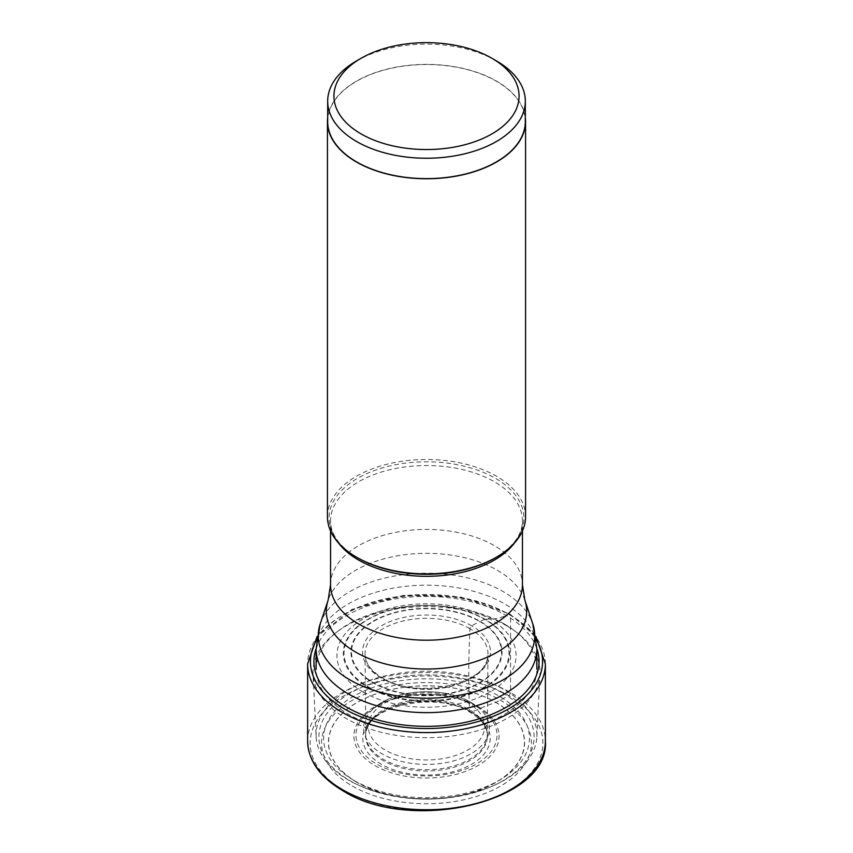 <?xml version="1.0" encoding="UTF-8"?>
<svg xmlns="http://www.w3.org/2000/svg" width="853" height="853" viewBox="0 0 853 853"><rect width="100%" height="100%" fill="white"/><g stroke="black" fill="none" stroke-linecap="round" stroke-linejoin="round"><path stroke-width="0.64" stroke-dasharray="4.26 3.2" d="M352.278 786.008A104.962 60.595 0 0 0 500.722 786.008A104.962 60.595 0 0 0 500.722 700.313A104.962 60.595 0 0 0 352.278 700.313A104.962 60.595 0 0 0 352.278 786.008M536.868 648.6A112.564 64.988 0 0 0 506.096 615.418A112.564 64.988 0 0 0 393.905 599.169A112.564 64.988 0 0 0 316.132 648.6M363.154 692.103A89.586 51.724 180 0 1 363.154 618.958A89.586 51.724 180 0 1 489.846 618.958A89.586 51.724 180 0 1 489.846 692.103A89.586 51.724 180 0 1 363.154 692.103M485.314 619.342A83.178 48.024 0 0 0 367.686 619.342A83.178 48.024 0 0 0 367.686 687.251A83.178 48.024 180 0 0 485.314 687.251A83.178 48.024 180 0 0 485.314 619.342L484.813 619.438A82.464 47.608 0 0 0 368.187 619.438A82.464 47.608 0 0 0 368.187 686.772A82.464 47.608 180 0 0 484.813 686.772A82.464 47.608 180 0 0 484.813 619.438L479.919 621.219A75.544 43.62 0 0 0 373.081 621.219A75.544 43.62 0 0 0 373.081 682.901A75.544 43.62 180 0 0 479.919 682.901A75.544 43.62 180 0 0 479.919 621.219L479.525 621.41A74.989 43.29 0 0 0 373.475 621.41A74.989 43.29 0 0 0 373.475 682.635A74.989 43.29 180 0 0 479.525 682.635A74.989 43.29 180 0 0 479.525 621.41L471.72 625.835A2.452 1.418 120 0 0 469.982 628.714A900.619 519.978 120 0 0 469.491 709.76L469.545 711.029A3.113 1.791 120 0 0 471.549 712.287A312.006 180.132 -60 0 1 495.764 702.424A1.674 0.97 120 0 0 495.849 702.392L508.793 695.653A2.495 1.439 120 0 0 510.552 692.593L510.552 615.408A2.964 1.706 120 0 0 508.58 614.139L506.096 615.418A60.606 34.994 -60 0 1 489.846 618.958L485.314 619.342M496.371 60.851A98.82 57.055 0 0 0 356.629 60.851M327.68 121.574A98.82 57.055 180 0 1 388.68 68.869A98.82 57.055 180 0 1 496.371 81.227A98.82 57.055 180 0 1 525.32 121.574M525.32 117.565A99.065 57.194 0 0 0 496.542 81.131A99.065 57.194 0 0 0 391.826 68.005A99.065 57.194 0 0 0 327.68 117.565M327.435 516.694A99.065 57.194 180 0 1 388.595 463.851A99.065 57.194 180 0 1 496.542 476.251A99.065 57.194 180 0 1 525.565 516.694M504.539 624.119A110.368 63.719 180 0 1 514.924 631.039A110.368 63.719 180 0 1 536.868 669.178A110.368 63.719 180 0 1 468.734 728.057A110.368 63.719 180 0 1 348.461 714.238A110.368 63.719 180 0 1 316.132 669.178A110.368 63.719 180 0 1 338.076 631.039A110.368 63.719 180 0 1 504.539 624.119M506.746 625.857A113.492 65.521 0 0 0 335.581 632.969A113.492 65.521 0 0 0 313.051 674.051A113.492 65.521 0 0 0 346.254 718.525A113.492 65.521 180 0 0 468.436 733.079A113.492 65.521 180 0 0 539.949 674.051A113.492 65.521 180 0 0 517.419 632.969A113.492 65.521 180 0 0 506.746 625.857M316.132 736.789A110.41 63.74 0 0 1 382.805 676.44A110.41 63.74 0 0 1 504.571 689.906A110.41 63.74 180 0 1 536.868 736.789A110.41 63.74 180 0 1 492.831 785.933A110.41 63.74 180 0 1 360.169 785.933A110.41 63.74 180 0 1 348.429 780.058A110.41 63.74 0 0 1 316.132 736.789L313.051 674.051M344.207 790.667A116.381 67.184 180 0 1 344.207 695.653A116.381 67.184 180 0 1 508.793 695.653A116.381 67.184 180 0 1 508.793 790.667A116.381 67.184 180 0 1 344.207 790.667M307.624 741.118A118.876 68.635 180 0 1 381.014 677.719A118.876 68.635 180 0 1 510.552 692.593A118.876 68.635 180 0 1 545.376 741.118M545.376 663.943A118.876 68.635 0 0 0 510.552 615.408A118.876 68.635 0 0 0 381.014 600.533A118.876 68.635 0 0 0 307.624 663.943M316.655 639.878A116.072 67.014 180 0 1 508.58 614.139A116.072 67.014 180 0 1 536.345 639.878M471.72 625.835A63.954 36.924 0 0 0 381.28 625.835A63.954 36.924 0 0 0 381.28 678.05A63.954 36.924 0 0 0 471.72 678.05A63.954 36.924 0 0 0 471.72 625.835M469.982 628.714A61.491 35.506 0 0 0 401.731 621.325A61.491 35.506 0 0 0 365.073 655.381A61.491 35.506 0 0 0 383.018 678.924A61.491 35.506 180 0 0 448.785 686.91A61.491 35.506 180 0 0 487.927 655.381C489.451 683.242 417.096 700.526 382.517 677.922C371.567 671.322 365.756 663.805 365.073 655.381L365.734 733.388A60.798 35.101 180 0 1 404.194 701.923A60.798 35.101 180 0 1 469.491 709.76A60.798 35.101 180 0 1 487.266 733.388A60.798 35.101 180 0 1 450.715 766.783A60.798 35.101 180 0 1 383.509 759.405A60.798 35.101 180 0 1 365.734 733.388L365.66 734.689A60.883 35.144 0 0 0 383.455 760.737A60.883 35.144 0 0 0 450.747 768.126A60.883 35.144 0 0 0 487.34 734.689A60.883 35.144 0 0 0 469.545 711.029A60.883 35.144 0 0 0 404.162 703.192A60.883 35.144 0 0 0 365.66 734.689C363.378 707.489 435.734 689.693 470.184 712.34C481.135 718.972 486.85 726.425 487.34 734.689L487.927 655.381A61.491 35.506 180 0 0 469.982 628.714M471.549 712.287A63.698 36.775 0 0 0 381.451 712.287A63.698 36.775 0 0 0 381.451 764.299A63.698 36.775 -0 0 0 471.549 764.299A63.698 36.775 -0 0 0 471.549 712.287M357.236 782.393A97.946 56.554 180 0 1 357.236 702.424A97.946 56.554 180 0 1 495.764 702.424A97.946 56.554 180 0 1 495.764 782.393A97.946 56.554 180 0 1 357.236 782.393M357.151 782.468A98.074 56.618 180 0 1 357.151 702.392A98.074 56.618 180 0 1 495.849 702.392A98.074 56.618 180 0 1 495.849 782.468A98.074 56.618 180 0 1 357.151 782.468M357.556 557.766A97.402 56.234 180 0 1 357.663 478.256A97.402 56.234 180 0 1 495.369 478.277A97.402 56.234 180 0 1 495.444 478.32A97.402 56.234 180 0 1 495.38 557.809C513.367 546.858 522.388 534.564 522.441 520.927A95.941 55.392 0 0 0 494.409 481.796A95.941 55.392 0 0 0 494.335 481.753A95.941 55.392 0 0 0 389.789 469.747A95.941 55.392 0 0 0 330.559 520.927A95.941 55.392 0 0 0 338.321 542.743M514.679 542.743A95.941 55.392 0 0 0 522.441 520.927L522.441 530.929M330.559 584.806A95.941 55.392 180 0 1 389.789 533.637A95.941 55.392 180 0 1 494.335 545.643A95.941 55.392 180 0 1 494.399 545.675A95.941 55.392 180 0 1 522.441 584.806M524.883 600.224A100.196 57.844 0 0 0 497.416 570.316A100.196 57.844 0 0 0 497.352 570.284A100.196 57.844 0 0 0 397.146 555.879A100.196 57.844 0 0 0 328.117 600.224M320.216 623.874A108.246 62.493 180 0 1 394.779 575.967A108.246 62.493 180 0 1 503.035 591.524A108.246 62.493 180 0 1 532.784 623.874M536.868 648.909A110.368 63.719 0 0 0 504.539 603.849A110.368 63.719 0 0 0 384.266 590.031A110.368 63.719 0 0 0 316.132 648.909M502.609 693.052A107.627 62.141 180 0 1 491.168 786.658A107.627 62.141 180 0 1 361.832 786.658A107.627 62.141 180 0 1 350.391 780.932A107.627 62.141 180 0 1 350.391 693.052A107.627 62.141 180 0 1 502.609 693.052M353.707 780.282A102.957 59.443 0 0 0 499.293 780.282A102.957 59.443 0 0 0 499.293 696.219A102.957 59.443 0 0 0 353.707 696.219A102.957 59.443 0 0 0 353.707 780.282M477.829 706.455A72.59 41.914 180 0 1 477.861 765.706A72.59 41.914 180 0 1 375.224 765.759A72.59 41.914 180 0 1 375.171 765.727A72.59 41.914 180 0 1 375.139 706.476A72.59 41.914 180 0 1 477.776 706.423A72.59 41.914 180 0 1 477.829 706.455M476.358 706.444A70.511 40.709 0 0 0 476.305 706.412A70.511 40.709 0 0 0 371.087 710.059A70.511 40.709 0 0 0 376.642 764.021A70.511 40.709 0 0 0 376.695 764.053A70.511 40.709 0 0 0 473.34 765.663A70.511 40.709 0 0 0 481.913 710.059A70.511 40.709 0 0 0 476.358 706.444M470.973 702.435A62.887 36.306 180 0 1 471.059 702.488A62.887 36.306 180 0 1 475.921 705.655A62.887 36.306 180 0 1 468.254 755.268A62.887 36.306 180 0 1 382.027 753.785A62.887 36.306 180 0 1 381.941 753.732A62.887 36.306 180 0 1 377.079 705.655A62.887 36.306 180 0 1 470.973 702.435M467.647 702.616A58.196 33.598 0 0 0 385.353 702.616A58.196 33.598 0 0 0 385.353 750.128A58.196 33.598 0 0 0 467.647 750.128A58.196 33.598 0 0 0 467.647 702.616M535.876 636.434L509.945 614.053L460.705 596.993L403.554 595.362L351.724 609.522L317.124 636.434M330.559 530.929L330.559 520.927C330.612 534.564 339.633 546.858 357.62 557.809M338.076 631.039L335.581 632.969M514.924 631.039L517.419 632.969M536.868 736.789L539.949 674.051M360.169 785.933L361.832 786.658C404.951 803.259 448.06 803.259 491.168 786.658L492.831 785.933M476.464 706.508C448.795 689.373 394.875 691.271 371.087 710.059L377.079 705.655C399.471 688.456 445.33 686.953 470.771 702.307L476.464 706.508"/><path stroke-width="1.28" d="M316.132 648.6A112.564 64.988 0 0 0 346.904 707.318A112.564 64.988 0 0 0 479.631 718.663A112.564 64.988 0 0 0 536.868 648.6M491.957 58.303A92.572 53.451 0 0 0 361.032 58.303A92.572 53.451 0 0 0 361.043 133.889A92.572 53.451 0 0 0 491.957 133.889A92.572 53.451 0 0 0 491.968 58.303A92.572 53.451 0 0 0 491.957 58.303L496.371 60.851L491.957 58.303M361.032 58.303L356.629 60.851A98.82 57.055 0 0 0 327.68 101.198A98.82 57.055 0 0 0 356.629 141.534A98.82 57.055 0 0 0 464.32 153.903A98.82 57.055 0 0 0 525.32 101.198A98.82 57.055 0 0 0 496.371 60.851M525.32 101.198L525.32 121.574A98.82 57.055 180 0 1 464.32 174.279A98.82 57.055 180 0 1 356.629 161.91A98.82 57.055 180 0 1 327.68 121.574L327.68 101.198M327.68 117.565A99.065 57.194 0 0 0 327.435 121.574A99.065 57.194 0 0 0 356.458 162.017A99.065 57.194 0 0 0 464.405 174.417A99.065 57.194 0 0 0 525.565 121.574A99.065 57.194 0 0 0 525.32 117.565M525.565 121.574L525.565 516.694A99.065 57.194 180 0 1 496.542 557.126A99.065 57.194 180 0 1 356.458 557.126L356.458 557.126A99.065 57.194 180 0 1 327.435 516.694L327.435 121.574M357.631 557.809L356.458 557.126L357.62 557.809A97.402 56.234 180 0 1 357.62 557.809A97.402 56.234 180 0 1 357.556 557.766A97.402 56.234 180 0 0 357.62 557.809A97.402 56.234 180 0 1 357.62 557.809A97.402 56.234 180 0 0 495.38 557.809L496.542 557.126M545.376 741.118A118.876 68.635 180 0 1 471.986 804.528A118.876 68.635 180 0 1 342.448 789.654A118.876 68.635 180 0 1 307.624 741.118C308.242 760.684 320.014 777.243 342.959 790.795C411.018 834.223 550.185 801.585 545.376 741.118L545.376 663.943A118.876 68.635 0 0 1 471.986 727.342A118.876 68.635 0 0 1 342.448 712.468A118.876 68.635 0 0 1 307.624 663.943L307.624 741.118M536.345 639.878A116.072 67.014 180 0 1 487.884 718.407A116.072 67.014 180 0 1 344.42 708.918A116.072 67.014 180 0 1 316.655 639.878M338.321 542.743A95.941 55.392 0 0 0 358.591 560.058A95.941 55.392 0 0 0 358.665 560.09A95.941 55.392 0 0 0 514.679 542.743M522.441 530.929L522.441 584.806A95.941 55.392 180 0 1 463.211 635.986A95.941 55.392 180 0 1 358.665 623.98A95.941 55.392 180 0 1 358.601 623.938A95.941 55.392 180 0 1 330.559 584.806L330.559 530.929M330.559 584.806L328.117 600.224A100.196 57.844 0 0 0 355.584 652.055A100.196 57.844 0 0 0 355.648 652.087A100.196 57.844 0 0 0 473.479 662.28A100.196 57.844 0 0 0 524.883 600.224L522.441 584.806M524.883 600.224L532.784 623.874A108.246 62.493 180 0 1 477.253 690.919A108.246 62.493 180 0 1 349.965 679.905A108.246 62.493 180 0 1 320.216 623.874L316.132 648.909A110.368 63.719 0 0 0 348.461 693.958A110.368 63.719 0 0 0 468.734 707.777A110.368 63.719 0 0 0 536.868 648.909L536.868 669.178M317.124 636.434L307.624 663.943M535.876 636.434L545.376 663.943M328.117 600.224L320.216 623.874M532.784 623.874L536.868 648.909M316.132 648.909L316.132 669.178"/></g></svg>

